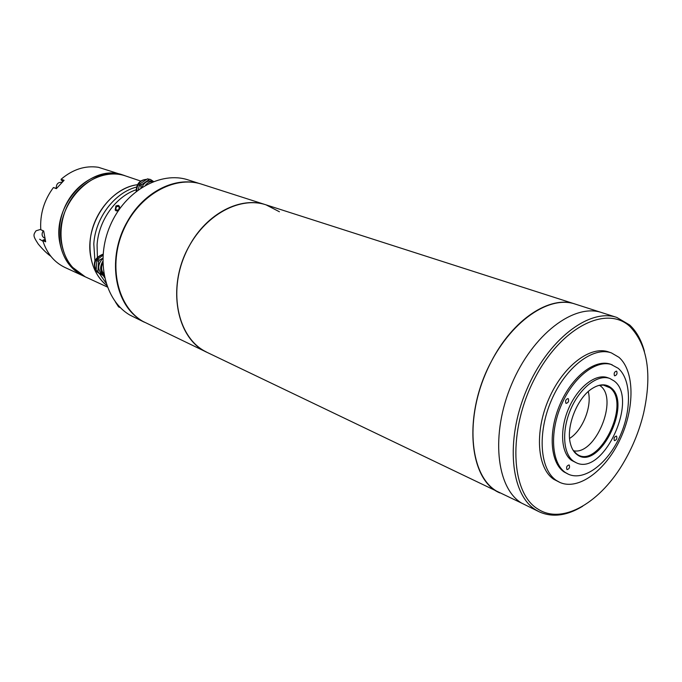 <?xml version="1.0" encoding="UTF-8"?>
<svg xmlns="http://www.w3.org/2000/svg" width="682" height="682" viewBox="0 0 682 682"><rect width="100%" height="100%" fill="white"/><g stroke="black" fill="none" stroke-linecap="round" stroke-linejoin="round"><path stroke-width="1.02" d="M582.684 506.232C566.895 515.814 552.437 517.689 539.317 511.858L521.542 503.069C496.146 487.818 490.52 433.854 511.653 384.23C532.506 334.47 574.116 302.996 601.754 312.603L575.165 304.061C547.348 294.428 505.942 325.101 485.482 373.881C464.732 422.525 470.776 475.695 496.343 490.98L499.88 492.933C468.739 480.247 462.797 414.528 491.168 361.767C512.736 319.329 550.042 295.033 575.165 304.061M588.251 391.579C592.308 406.165 582.564 430.598 569.598 438.407C582.564 430.598 592.308 406.165 588.251 391.579M598.506 385.5L603.323 385.074L609.972 387.802C631.702 403.667 597.858 470.964 576.529 453.837L572.863 449.873M600.373 385.901L599.546 385.279L600.373 385.901C618.83 398.97 595.267 455.806 573.46 450.742C595.267 455.806 618.83 398.97 600.373 385.901M576.989 454.553C573.818 452.226 571.61 448.492 570.365 443.377C565.855 426.514 577.381 397.606 592.249 388.484C599.538 383.923 605.752 383.642 610.876 387.632C632.879 403.71 598.591 471.893 576.989 454.553M618.924 357.291C634.763 371.025 634.848 408.22 620.1 439.37C605.548 470.631 578.379 490.818 559.828 482.404L556.452 480.503C539.854 469.676 537.075 433.172 551.44 400.215C565.608 367.172 593.169 346.175 611.439 352.926L618.924 357.291M559.828 482.404L553.793 479.31C537.177 468.474 534.373 432.021 548.712 399.141C562.855 366.157 590.399 345.22 608.685 351.972L611.439 352.926M568.532 474.297L564.074 471.944C550.127 462.618 548.004 431.715 560.178 404C572.172 376.191 595.386 358.51 610.799 364.299L618.207 368.306C631.6 379.704 631.788 411.118 619.341 437.58C607.065 464.135 584.133 481.262 568.532 474.297L565.412 472.532C551.474 463.214 549.368 432.286 561.55 404.537C573.562 376.703 596.776 359.005 612.18 364.793M573.596 461.245L576.256 462.754C603.28 476.471 638.991 399.2 614.218 381.025L609.844 378.484C598.003 373.932 580.194 387.504 570.919 408.808C561.516 430.044 562.94 453.905 573.596 461.245M609.844 378.484L607.773 377.726C595.932 373.182 578.123 386.72 568.856 407.989C559.47 429.2 560.911 453.027 571.576 460.376L576.256 462.754M614.473 375.688C613.715 373.335 614.38 371.809 616.46 371.11L616.716 371.264C617.466 373.617 616.801 375.143 614.721 375.833L614.473 375.688M565.941 403.275C565.097 400.828 565.796 399.26 568.055 398.569L568.277 398.697C569.112 401.144 568.404 402.712 566.154 403.394L565.941 403.275M566.938 469.531C566.128 467.144 566.844 465.618 569.078 464.945L569.214 465.022C570.016 467.409 569.308 468.943 567.074 469.608L566.938 469.531M614.371 440.538C613.647 438.253 614.32 436.761 616.392 436.079L616.571 436.182C617.287 438.475 616.622 439.967 614.55 440.64L614.371 440.538M189.4 245.716C166.212 285.894 176.28 339.227 207.251 352.466L203.696 350.565C177.951 335.774 168.59 292.467 184.848 255.025C200.815 217.447 238.154 195.419 266.082 204.864C240.831 196.058 206.885 213.27 189.4 245.716M539.317 511.858L535.813 509.914C510.52 494.689 505.14 440.282 526.495 390.095C547.569 339.781 589.282 307.846 616.818 317.428L629.674 324.99C636.485 331.35 641.387 340.13 644.396 351.324M207.268 352.475L521.542 503.069C496.146 487.818 490.52 433.854 511.653 384.23C532.506 334.47 574.116 302.996 601.754 312.603L616.818 317.428M630.313 326.891C647.747 345.561 652.18 374.341 643.603 413.224C639.537 429.984 633.211 445.84 624.635 460.81C601.396 502.054 562.65 525.353 537.893 509.045C510.596 492.847 507.74 430.359 534.56 378.783C561.005 326.934 606.98 304.291 630.313 326.891M279.424 211.761L266.082 204.864L201.881 184.259C174.362 174.993 138.241 195.367 123.212 230.652C107.892 265.81 117.585 306.934 142.964 321.418L207.251 352.466M194.174 182.478C170.483 178.454 142.197 194.515 127.219 221.812C107.159 256.321 113.834 302.612 139.682 319.304M199.57 183.586L188.258 179.946C160.858 170.73 125.053 190.747 110.228 225.52C95.122 260.166 104.858 300.788 130.117 315.195L144.362 322.211M61.661 244.045C64.858 259.774 72.718 270.703 85.233 276.815L72.514 267.293C58.481 251.649 57.024 223.176 69.649 201.684C82.172 180.125 106.426 169.315 125.454 175.905C93.852 162.989 53.187 205.325 61.661 244.045M106.801 285.588C98.336 278.708 92.974 269.092 90.732 256.747C84.534 225.503 109.163 188.002 137.491 184.703C113.826 187.755 91.55 214.463 90.067 242.374C89.257 261.104 94.832 275.511 106.801 285.588M105.966 283.03L99.333 273.397M94.926 260.856L93.801 243.951C95.275 217.984 114.55 192.614 136.553 187.064M104.551 277.625L103.434 275.758M97.398 257.08L97.074 244.966C98.515 220.644 115.667 196.621 136.136 189.767M70.775 266.5L83.485 276.014C70.979 269.902 63.119 258.99 59.922 243.278C51.44 204.634 92.053 162.384 123.638 175.291C104.61 168.71 80.391 179.485 67.885 201.002C55.276 222.451 56.751 250.874 70.775 266.5M43.699 231.087L40.792 229.732L43.691 230.985L45.668 241.803L42.77 240.524C46.785 253.312 54.185 262.289 64.978 267.472L107.321 287.011M56.512 188.445L53.418 187.533C44.04 200.278 39.829 214.344 40.792 229.732M125.411 175.888L98.302 167.269C85.156 165.376 72.761 169.366 61.124 179.23L62.565 181.71M44.986 239.254L42.77 240.524M61.124 179.23L64.091 180.312L56.359 188.65L53.418 187.533M61.082 179.937L63.511 180.832M45.413 240.917L43.128 239.902M118.344 210.627L116.247 210.934L115.164 210.013L115.931 205.913L118.31 205.376L119.41 206.305L119.682 208.701M118.523 209.877C115.897 210.516 115.249 209.442 116.562 206.629C119.188 205.99 119.836 207.072 118.523 209.877M47.612 251.632L50.195 255.648M117.628 304.683L120.68 307.949M119.742 307.429L116.417 303.226M115.309 301.785L118.566 306.874L119.52 307.326M104.244 276.176L96.631 271.632L96.128 270.515L96.835 260.592L97.517 259.382L102.965 255.273M104.193 275.886L96.631 271.632M102.803 263.133C100.927 267.31 101.26 270.848 103.8 273.738M104.107 275.443C99.99 271.811 99.546 267.114 102.777 261.342M97.517 259.382L99.316 260.166L102.82 258.128M96.128 270.515L97.918 271.325L98.634 261.377L96.835 260.592M102.82 258.299C97.517 264.514 97.39 269.995 102.436 274.744C97.356 270.004 97.492 264.497 102.82 258.265M98.43 272.442L97.918 271.325M99.316 260.166L98.634 261.377M138.275 189.801L139.691 184.072L147.414 178.872L150.441 179.46L153.518 181.48M145.428 185.257C147.687 182.495 150.313 181.267 153.305 181.565M139.691 184.072L141.566 184.711L149.298 179.494L147.414 178.872M140.978 187.951L140.893 185.905L139.026 185.265M153.476 181.497L152.512 181.173C147.917 180.159 144.354 182.239 141.805 187.414M141.771 187.431C144.533 181.932 148.309 179.912 153.109 181.369M150.441 179.46L149.298 179.494M141.566 184.711L140.893 185.905M43.273 230.9C41.44 233.96 41.798 236.339 44.339 238.044C41.781 236.33 41.423 233.952 43.256 230.891M61.892 182.358C58.098 182.043 56.222 184.038 56.265 188.351C56.197 184.029 58.081 182.034 61.892 182.358M99.794 273.601L97.014 271.879M96.435 271.24C92.914 263.533 95.113 257.898 103.033 254.326M136.622 191.037C137.116 183.91 140.381 180.031 146.425 179.392M575.02 452.814L576.06 453.479M266.082 204.864L575.096 304.044M125.454 175.905L140.645 181.037M40.758 229.348L36.044 230.789C33.154 235.017 32.838 235.716 38.226 244.028C42.736 249.45 46.896 253.499 50.715 256.185M39.65 239.229L43 241.266M49.095 254.522L50.988 256.458M103.042 254.181C94.372 257.677 92.215 263.457 96.571 271.521M96.776 271.726L99.018 273.252M146.468 179.366C139.725 179.929 136.306 183.918 136.204 191.352"/></g></svg>
